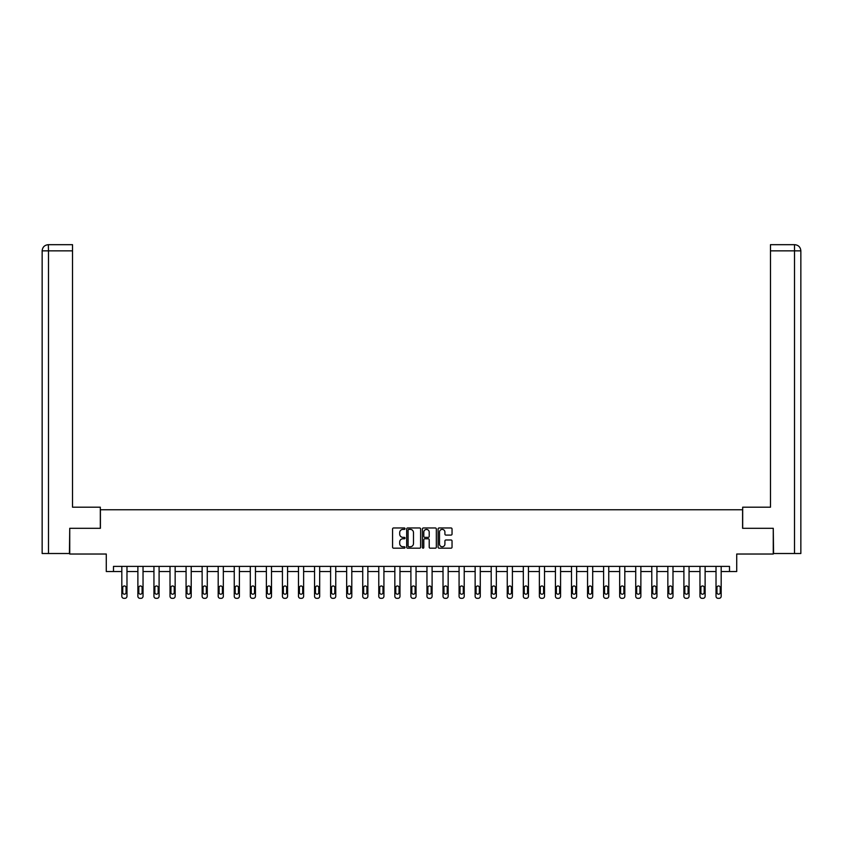<?xml version="1.0" encoding="UTF-8"?>
<svg xmlns="http://www.w3.org/2000/svg" width="843" height="843" viewBox="0 0 843 843"><rect width="100%" height="100%" fill="white"/><g stroke="black" fill="none" stroke-linecap="round" stroke-linejoin="round"><path stroke-width="1.26" d="M405.03 528.677A0.706 0.706 0 0 0 404.324 527.971L393.586 527.971A1.012 1.012 0 0 0 392.575 528.982L392.575 547.17A1.012 1.012 0 0 0 393.586 548.182L404.324 548.182A0.706 0.706 0 0 0 405.03 547.476A0.706 0.706 0 0 0 404.324 546.759L402.933 546.759A3.235 3.235 0 0 1 399.698 543.535L399.698 542.017A3.235 3.235 0 0 1 402.933 538.782L404.324 538.782A0.706 0.706 0 0 0 405.03 538.076A0.706 0.706 0 0 0 404.324 537.37L402.933 537.37A3.235 3.235 0 0 1 399.698 534.135L399.698 532.618A3.235 3.235 0 0 1 402.933 529.383L404.324 529.383A0.706 0.706 0 0 0 405.03 528.677M451.026 535.094A1.012 1.012 0 0 0 452.038 534.083L452.038 528.982A1.012 1.012 0 0 0 451.026 527.971L439.108 527.971A1.012 1.012 0 0 0 438.097 528.982L438.097 547.17A1.012 1.012 0 0 0 439.108 548.182L451.026 548.182A1.012 1.012 0 0 0 452.038 547.17L452.038 541.006A1.012 1.012 0 0 0 451.026 539.994L445.926 539.994A1.012 1.012 0 0 0 444.914 541.006L444.914 544.062A2.708 2.708 0 0 1 442.217 546.759A2.708 2.708 0 0 1 439.509 544.062L439.509 532.091A2.708 2.708 0 0 1 442.217 529.383A2.708 2.708 0 0 1 444.914 532.091L444.914 534.083A1.012 1.012 0 0 0 445.926 535.094L451.026 535.094M729.511 571.533L736.719 571.533L736.719 554.03L773.263 554.03L773.263 528.298L742.588 528.298L742.588 509.762L100.412 509.762L100.412 528.298L69.737 528.298L69.737 554.03L106.281 554.03L106.281 571.533L121.824 571.533L121.824 596.254A2.055 2.055 0 0 0 123.889 598.319L124.922 598.319A2.055 2.055 0 0 0 126.977 596.254L126.977 571.533L137.883 571.533L137.883 596.254A2.055 2.055 0 0 0 139.949 598.319L140.981 598.319A2.055 2.055 0 0 0 143.036 596.254L143.036 571.533L153.942 571.533L153.942 596.254A2.055 2.055 0 0 0 156.008 598.319L157.04 598.319A2.055 2.055 0 0 0 159.095 596.254L159.095 571.533L170.012 571.533L170.012 596.254A2.055 2.055 0 0 0 172.067 598.319L173.1 598.319A2.055 2.055 0 0 0 175.154 596.254L175.154 571.533L186.071 571.533L186.071 596.254A2.055 2.055 0 0 0 188.126 598.319L189.159 598.319A2.055 2.055 0 0 0 191.213 596.254L191.213 571.533L202.13 571.533L202.13 596.254A2.055 2.055 0 0 0 204.185 598.319L205.218 598.319A2.055 2.055 0 0 0 207.273 596.254L207.273 571.533L218.189 571.533L218.189 596.254A2.055 2.055 0 0 0 220.244 598.319L221.277 598.319A2.055 2.055 0 0 0 223.332 596.254L223.332 571.533L234.249 571.533L234.249 596.254A2.055 2.055 0 0 0 236.303 598.319L237.336 598.319A2.055 2.055 0 0 0 239.391 596.254L239.391 571.533L250.308 571.533L250.308 596.254A2.055 2.055 0 0 0 252.363 598.319L253.395 598.319A2.055 2.055 0 0 0 255.45 596.254L255.45 571.533L266.367 571.533L266.367 596.254A2.055 2.055 0 0 0 268.422 598.319L269.454 598.319A2.055 2.055 0 0 0 271.509 596.254L271.509 571.533L282.426 571.533L282.426 596.254A2.055 2.055 0 0 0 284.481 598.319L285.514 598.319A2.055 2.055 0 0 0 287.568 596.254L287.568 571.533L298.485 571.533L298.485 596.254A2.055 2.055 0 0 0 300.54 598.319L301.573 598.319A2.055 2.055 0 0 0 303.628 596.254L303.628 571.533L314.544 571.533L314.544 596.254A2.055 2.055 0 0 0 316.599 598.319L317.632 598.319A2.055 2.055 0 0 0 319.687 596.254L319.687 571.533L330.604 571.533L330.604 596.254A2.055 2.055 0 0 0 332.658 598.319L333.691 598.319A2.055 2.055 0 0 0 335.746 596.254L335.746 571.533L346.663 571.533L346.663 596.254A2.055 2.055 0 0 0 348.717 598.319L349.75 598.319A2.055 2.055 0 0 0 351.805 596.254L351.805 571.533L362.722 571.533L362.722 596.254A2.055 2.055 0 0 0 364.777 598.319L365.809 598.319A2.055 2.055 0 0 0 367.864 596.254L367.864 571.533L378.781 571.533L378.781 596.254A2.055 2.055 0 0 0 380.836 598.319L381.868 598.319A2.055 2.055 0 0 0 383.923 596.254L383.923 571.533L394.84 571.533L394.84 596.254A2.055 2.055 0 0 0 396.895 598.319L397.928 598.319A2.055 2.055 0 0 0 399.982 596.254L399.982 571.533L410.899 571.533L410.899 596.254A2.055 2.055 0 0 0 412.954 598.319L413.987 598.319A2.055 2.055 0 0 0 416.042 596.254L416.042 571.533L426.958 571.533L426.958 596.254A2.055 2.055 0 0 0 429.013 598.319L430.046 598.319A2.055 2.055 0 0 0 432.101 596.254L432.101 571.533L443.018 571.533L443.018 596.254A2.055 2.055 0 0 0 445.072 598.319L446.105 598.319A2.055 2.055 0 0 0 448.16 596.254L448.16 571.533L459.077 571.533L459.077 596.254A2.055 2.055 0 0 0 461.132 598.319L462.164 598.319A2.055 2.055 0 0 0 464.219 596.254L464.219 571.533L475.136 571.533L475.136 596.254A2.055 2.055 0 0 0 477.191 598.319L478.223 598.319A2.055 2.055 0 0 0 480.278 596.254L480.278 571.533L491.195 571.533L491.195 596.254A2.055 2.055 0 0 0 493.25 598.319L494.283 598.319A2.055 2.055 0 0 0 496.337 596.254L496.337 571.533L507.254 571.533L507.254 596.254A2.055 2.055 0 0 0 509.309 598.319L510.342 598.319A2.055 2.055 0 0 0 512.396 596.254L512.396 571.533L523.313 571.533L523.313 596.254A2.055 2.055 0 0 0 525.368 598.319L526.401 598.319A2.055 2.055 0 0 0 528.456 596.254L528.456 571.533L539.372 571.533L539.372 596.254A2.055 2.055 0 0 0 541.427 598.319L542.46 598.319A2.055 2.055 0 0 0 544.515 596.254L544.515 571.533L555.432 571.533L555.432 596.254A2.055 2.055 0 0 0 557.486 598.319L558.519 598.319A2.055 2.055 0 0 0 560.574 596.254L560.574 571.533L571.491 571.533L571.491 596.254A2.055 2.055 0 0 0 573.546 598.319L574.578 598.319A2.055 2.055 0 0 0 576.633 596.254L576.633 571.533L587.55 571.533L587.55 596.254A2.055 2.055 0 0 0 589.605 598.319L590.637 598.319A2.055 2.055 0 0 0 592.692 596.254L592.692 571.533L603.609 571.533L603.609 596.254A2.055 2.055 0 0 0 605.664 598.319L606.697 598.319A2.055 2.055 0 0 0 608.751 596.254L608.751 571.533L619.668 571.533L619.668 596.254A2.055 2.055 0 0 0 621.723 598.319L622.756 598.319A2.055 2.055 0 0 0 624.811 596.254L624.811 571.533L635.727 571.533L635.727 596.254A2.055 2.055 0 0 0 637.782 598.319L638.815 598.319A2.055 2.055 0 0 0 640.87 596.254L640.87 571.533L651.787 571.533L651.787 596.254A2.055 2.055 0 0 0 653.841 598.319L654.874 598.319A2.055 2.055 0 0 0 656.929 596.254L656.929 571.533L667.846 571.533L667.846 596.254A2.055 2.055 0 0 0 669.9 598.319L670.933 598.319A2.055 2.055 0 0 0 672.988 596.254L672.988 571.533L683.905 571.533L683.905 596.254A2.055 2.055 0 0 0 685.96 598.319L686.992 598.319A2.055 2.055 0 0 0 689.058 596.254L689.058 571.533L699.964 571.533L699.964 596.254A2.055 2.055 0 0 0 702.019 598.319L703.051 598.319A2.055 2.055 0 0 0 705.117 596.254L705.117 571.533L716.023 571.533L716.023 596.254A2.055 2.055 0 0 0 718.078 598.319L719.111 598.319A2.055 2.055 0 0 0 721.176 596.254L721.176 571.533L729.511 571.533L729.511 566.38L113.489 566.38L113.489 571.533M420.615 528.982A1.012 1.012 0 0 0 419.603 527.971L407.685 527.971A1.012 1.012 0 0 0 406.674 528.982L406.674 547.17A1.012 1.012 0 0 0 407.685 548.182L419.603 548.182A1.012 1.012 0 0 0 420.615 547.17L420.615 528.982M423.397 527.971L435.315 527.971A1.012 1.012 0 0 1 436.326 528.982L436.326 547.17A1.012 1.012 0 0 1 435.315 548.182L430.215 548.182A1.012 1.012 0 0 1 429.203 547.17L429.203 539.794A1.012 1.012 0 0 0 428.191 538.782L424.809 538.782A1.012 1.012 0 0 0 423.797 539.794L423.797 547.476A0.706 0.706 0 0 1 423.091 548.182A0.706 0.706 0 0 1 422.385 547.476L422.385 528.982A1.012 1.012 0 0 1 423.397 527.971M408.792 529.383A0.706 0.706 0 0 0 408.086 530.089L408.086 546.053A0.706 0.706 0 0 0 408.792 546.759L410.256 546.759A3.235 3.235 0 0 0 413.491 543.535L413.491 532.618A3.235 3.235 0 0 0 410.256 529.383L408.792 529.383M429.203 532.133A2.708 2.708 0 0 0 426.505 529.436A2.708 2.708 0 0 0 423.797 532.133L423.797 536.359A1.012 1.012 0 0 0 424.809 537.37L428.191 537.37A1.012 1.012 0 0 0 429.203 536.359L429.203 532.133M126.977 566.38L126.977 596.254M121.824 566.38L121.824 596.254M126.05 592.555A1.644 1.644 0 0 1 124.406 594.199A1.644 1.644 0 0 1 122.751 592.555L122.751 587.613A1.644 1.644 0 0 1 124.406 585.959A1.644 1.644 0 0 1 126.05 587.613L126.05 592.555M123.889 598.319L124.922 598.319M100.317 528.298L100.317 507.191L72.519 507.191L72.519 250.856L48.483 250.856L48.483 553.514L69.432 553.514L69.737 528.298M48.483 553.514L42.15 553.514L42.15 250.856C42.519 247.104 44.574 245.05 48.314 244.681L72.519 244.681L72.519 250.856M49.874 244.681L72.519 244.681M42.15 250.856L48.483 250.856L48.336 244.681C44.574 245.05 42.508 247.115 42.15 250.856L42.15 491.754M742.683 528.298L742.683 507.191L770.481 507.191L770.481 244.681L794.664 244.681L770.481 244.681M800.85 553.514L800.85 491.754L800.85 553.514L773.568 553.514L773.263 528.298M793.126 244.681L794.517 244.681L794.517 250.856L770.481 250.856M794.517 553.514L794.517 250.856L800.85 250.856L800.85 491.754L800.85 250.856C800.481 247.104 798.426 245.05 794.686 244.681M143.036 566.38L143.036 596.254M137.883 566.38L137.883 596.254M142.109 592.555A1.644 1.644 0 0 1 140.465 594.199A1.644 1.644 0 0 1 138.81 592.555L138.81 587.613A1.644 1.644 0 0 1 140.465 585.959A1.644 1.644 0 0 1 142.109 587.613L142.109 592.555M139.949 598.319L140.981 598.319M159.095 566.38L159.095 596.254M153.942 566.38L153.942 596.254M158.168 592.555A1.644 1.644 0 0 1 156.524 594.199A1.644 1.644 0 0 1 154.87 592.555L154.87 587.613A1.644 1.644 0 0 1 156.524 585.959A1.644 1.644 0 0 1 158.168 587.613L158.168 592.555M156.008 598.319L157.04 598.319M175.154 566.38L175.154 596.254M170.012 566.38L170.012 596.254M174.227 592.555A1.644 1.644 0 0 1 172.583 594.199A1.644 1.644 0 0 1 170.929 592.555L170.929 587.613A1.644 1.644 0 0 1 172.583 585.959A1.644 1.644 0 0 1 174.227 587.613L174.227 592.555M172.067 598.319L173.1 598.319M191.213 566.38L191.213 596.254M186.071 566.38L186.071 596.254M190.286 592.555A1.644 1.644 0 0 1 188.642 594.199A1.644 1.644 0 0 1 186.988 592.555L186.988 587.613A1.644 1.644 0 0 1 188.642 585.959A1.644 1.644 0 0 1 190.286 587.613L190.286 592.555M188.126 598.319L189.159 598.319M207.273 566.38L207.273 596.254M202.13 566.38L202.13 596.254M206.345 592.555A1.644 1.644 0 0 1 204.701 594.199A1.644 1.644 0 0 1 203.047 592.555L203.047 587.613A1.644 1.644 0 0 1 204.701 585.959A1.644 1.644 0 0 1 206.345 587.613L206.345 592.555M204.185 598.319L205.218 598.319M223.332 566.38L223.332 596.254M218.189 566.38L218.189 596.254M222.404 592.555A1.644 1.644 0 0 1 220.761 594.199A1.644 1.644 0 0 1 219.106 592.555L219.106 587.613A1.644 1.644 0 0 1 220.761 585.959A1.644 1.644 0 0 1 222.404 587.613L222.404 592.555M220.244 598.319L221.277 598.319M239.391 566.38L239.391 596.254M234.249 566.38L234.249 596.254M238.464 592.555A1.644 1.644 0 0 1 236.82 594.199A1.644 1.644 0 0 1 235.176 592.555L235.176 587.613A1.644 1.644 0 0 1 236.82 585.959A1.644 1.644 0 0 1 238.464 587.613L238.464 592.555M236.303 598.319L237.336 598.319M255.45 566.38L255.45 596.254M250.308 566.38L250.308 596.254M254.523 592.555A1.644 1.644 0 0 1 252.879 594.199A1.644 1.644 0 0 1 251.235 592.555L251.235 587.613A1.644 1.644 0 0 1 252.879 585.959A1.644 1.644 0 0 1 254.523 587.613L254.523 592.555M252.363 598.319L253.395 598.319M271.509 566.38L271.509 596.254M266.367 566.38L266.367 596.254M270.582 592.555A1.644 1.644 0 0 1 268.938 594.199A1.644 1.644 0 0 1 267.294 592.555L267.294 587.613A1.644 1.644 0 0 1 268.938 585.959A1.644 1.644 0 0 1 270.582 587.613L270.582 592.555M268.422 598.319L269.454 598.319M287.568 566.38L287.568 596.254M282.426 566.38L282.426 596.254M286.641 592.555A1.644 1.644 0 0 1 284.997 594.199A1.644 1.644 0 0 1 283.353 592.555L283.353 587.613A1.644 1.644 0 0 1 284.997 585.959A1.644 1.644 0 0 1 286.641 587.613L286.641 592.555M284.481 598.319L285.514 598.319M303.628 566.38L303.628 596.254M298.485 566.38L298.485 596.254M302.7 592.555A1.644 1.644 0 0 1 301.056 594.199A1.644 1.644 0 0 1 299.413 592.555L299.413 587.613A1.644 1.644 0 0 1 301.056 585.959A1.644 1.644 0 0 1 302.7 587.613L302.7 592.555M300.54 598.319L301.573 598.319M319.687 566.38L319.687 596.254M314.544 566.38L314.544 596.254M318.759 592.555A1.644 1.644 0 0 1 317.116 594.199A1.644 1.644 0 0 1 315.472 592.555L315.472 587.613A1.644 1.644 0 0 1 317.116 585.959A1.644 1.644 0 0 1 318.759 587.613L318.759 592.555M316.599 598.319L317.632 598.319M335.746 566.38L335.746 596.254M330.604 566.38L330.604 596.254M334.819 592.555A1.644 1.644 0 0 1 333.175 594.199A1.644 1.644 0 0 1 331.531 592.555L331.531 587.613A1.644 1.644 0 0 1 333.175 585.959A1.644 1.644 0 0 1 334.819 587.613L334.819 592.555M332.658 598.319L333.691 598.319M351.805 566.38L351.805 596.254M346.663 566.38L346.663 596.254M350.878 592.555A1.644 1.644 0 0 1 349.234 594.199A1.644 1.644 0 0 1 347.59 592.555L347.59 587.613A1.644 1.644 0 0 1 349.234 585.959A1.644 1.644 0 0 1 350.878 587.613L350.878 592.555M348.717 598.319L349.75 598.319M367.864 566.38L367.864 596.254M362.722 566.38L362.722 596.254M366.937 592.555A1.644 1.644 0 0 1 365.293 594.199A1.644 1.644 0 0 1 363.649 592.555L363.649 587.613A1.644 1.644 0 0 1 365.293 585.959A1.644 1.644 0 0 1 366.937 587.613L366.937 592.555M364.777 598.319L365.809 598.319M383.923 566.38L383.923 596.254M378.781 566.38L378.781 596.254M382.996 592.555A1.644 1.644 0 0 1 381.352 594.199A1.644 1.644 0 0 1 379.708 592.555L379.708 587.613A1.644 1.644 0 0 1 381.352 585.959A1.644 1.644 0 0 1 382.996 587.613L382.996 592.555M380.836 598.319L381.868 598.319M399.982 566.38L399.982 596.254M394.84 566.38L394.84 596.254M399.055 592.555A1.644 1.644 0 0 1 397.411 594.199A1.644 1.644 0 0 1 395.767 592.555L395.767 587.613A1.644 1.644 0 0 1 397.411 585.959A1.644 1.644 0 0 1 399.055 587.613L399.055 592.555M396.895 598.319L397.928 598.319M416.042 566.38L416.042 596.254M410.899 566.38L410.899 596.254M415.114 592.555A1.644 1.644 0 0 1 413.47 594.199A1.644 1.644 0 0 1 411.827 592.555L411.827 587.613A1.644 1.644 0 0 1 413.47 585.959A1.644 1.644 0 0 1 415.114 587.613L415.114 592.555M412.954 598.319L413.987 598.319M432.101 566.38L432.101 596.254M426.958 566.38L426.958 596.254M431.173 592.555A1.644 1.644 0 0 1 429.53 594.199A1.644 1.644 0 0 1 427.886 592.555L427.886 587.613A1.644 1.644 0 0 1 429.53 585.959A1.644 1.644 0 0 1 431.173 587.613L431.173 592.555M429.013 598.319L430.046 598.319M448.16 566.38L448.16 596.254M443.018 566.38L443.018 596.254M447.233 592.555A1.644 1.644 0 0 1 445.589 594.199A1.644 1.644 0 0 1 443.945 592.555L443.945 587.613A1.644 1.644 0 0 1 445.589 585.959A1.644 1.644 0 0 1 447.233 587.613L447.233 592.555M445.072 598.319L446.105 598.319M464.219 566.38L464.219 596.254M459.077 566.38L459.077 596.254M463.292 592.555A1.644 1.644 0 0 1 461.648 594.199A1.644 1.644 0 0 1 460.004 592.555L460.004 587.613A1.644 1.644 0 0 1 461.648 585.959A1.644 1.644 0 0 1 463.292 587.613L463.292 592.555M461.132 598.319L462.164 598.319M480.278 566.38L480.278 596.254M475.136 566.38L475.136 596.254M479.351 592.555A1.644 1.644 0 0 1 477.707 594.199A1.644 1.644 0 0 1 476.063 592.555L476.063 587.613A1.644 1.644 0 0 1 477.707 585.959A1.644 1.644 0 0 1 479.351 587.613L479.351 592.555M477.191 598.319L478.223 598.319M496.337 566.38L496.337 596.254M491.195 566.38L491.195 596.254M495.41 592.555A1.644 1.644 0 0 1 493.766 594.199A1.644 1.644 0 0 1 492.122 592.555L492.122 587.613A1.644 1.644 0 0 1 493.766 585.959A1.644 1.644 0 0 1 495.41 587.613L495.41 592.555M493.25 598.319L494.283 598.319M512.396 566.38L512.396 596.254M507.254 566.38L507.254 596.254M511.469 592.555A1.644 1.644 0 0 1 509.825 594.199A1.644 1.644 0 0 1 508.181 592.555L508.181 587.613A1.644 1.644 0 0 1 509.825 585.959A1.644 1.644 0 0 1 511.469 587.613L511.469 592.555M509.309 598.319L510.342 598.319M528.456 566.38L528.456 596.254M523.313 566.38L523.313 596.254M527.528 592.555A1.644 1.644 0 0 1 525.884 594.199A1.644 1.644 0 0 1 524.241 592.555L524.241 587.613A1.644 1.644 0 0 1 525.884 585.959A1.644 1.644 0 0 1 527.528 587.613L527.528 592.555M525.368 598.319L526.401 598.319M544.515 566.38L544.515 596.254M539.372 566.38L539.372 596.254M543.587 592.555A1.644 1.644 0 0 1 541.944 594.199A1.644 1.644 0 0 1 540.3 592.555L540.3 587.613A1.644 1.644 0 0 1 541.944 585.959A1.644 1.644 0 0 1 543.587 587.613L543.587 592.555M541.427 598.319L542.46 598.319M560.574 566.38L560.574 596.254M555.432 566.38L555.432 596.254M559.647 592.555A1.644 1.644 0 0 1 558.003 594.199A1.644 1.644 0 0 1 556.359 592.555L556.359 587.613A1.644 1.644 0 0 1 558.003 585.959A1.644 1.644 0 0 1 559.647 587.613L559.647 592.555M557.486 598.319L558.519 598.319M576.633 566.38L576.633 596.254M571.491 566.38L571.491 596.254M575.706 592.555A1.644 1.644 0 0 1 574.062 594.199A1.644 1.644 0 0 1 572.418 592.555L572.418 587.613A1.644 1.644 0 0 1 574.062 585.959A1.644 1.644 0 0 1 575.706 587.613L575.706 592.555M573.546 598.319L574.578 598.319M592.692 566.38L592.692 596.254M587.55 566.38L587.55 596.254M591.765 592.555A1.644 1.644 0 0 1 590.121 594.199A1.644 1.644 0 0 1 588.477 592.555L588.477 587.613A1.644 1.644 0 0 1 590.121 585.959A1.644 1.644 0 0 1 591.765 587.613L591.765 592.555M589.605 598.319L590.637 598.319M608.751 566.38L608.751 596.254M603.609 566.38L603.609 596.254M607.824 592.555A1.644 1.644 0 0 1 606.18 594.199A1.644 1.644 0 0 1 604.536 592.555L604.536 587.613A1.644 1.644 0 0 1 606.18 585.959A1.644 1.644 0 0 1 607.824 587.613L607.824 592.555M605.664 598.319L606.697 598.319M624.811 566.38L624.811 596.254M619.668 566.38L619.668 596.254M623.894 592.555A1.644 1.644 0 0 1 622.239 594.199A1.644 1.644 0 0 1 620.596 592.555L620.596 587.613A1.644 1.644 0 0 1 622.239 585.959A1.644 1.644 0 0 1 623.894 587.613L623.894 592.555M621.723 598.319L622.756 598.319M640.87 566.38L640.87 596.254M635.727 566.38L635.727 596.254M639.953 592.555A1.644 1.644 0 0 1 638.299 594.199A1.644 1.644 0 0 1 636.655 592.555L636.655 587.613A1.644 1.644 0 0 1 638.299 585.959A1.644 1.644 0 0 1 639.953 587.613L639.953 592.555M637.782 598.319L638.815 598.319M656.929 566.38L656.929 596.254M651.787 566.38L651.787 596.254M656.012 592.555A1.644 1.644 0 0 1 654.358 594.199A1.644 1.644 0 0 1 652.714 592.555L652.714 587.613A1.644 1.644 0 0 1 654.358 585.959A1.644 1.644 0 0 1 656.012 587.613L656.012 592.555M653.841 598.319L654.874 598.319M672.988 566.38L672.988 596.254M667.846 566.38L667.846 596.254M672.071 592.555A1.644 1.644 0 0 1 670.417 594.199A1.644 1.644 0 0 1 668.773 592.555L668.773 587.613A1.644 1.644 0 0 1 670.417 585.959A1.644 1.644 0 0 1 672.071 587.613L672.071 592.555M669.9 598.319L670.933 598.319M689.058 566.38L689.058 596.254M683.905 566.38L683.905 596.254M688.13 592.555A1.644 1.644 0 0 1 686.476 594.199A1.644 1.644 0 0 1 684.832 592.555L684.832 587.613A1.644 1.644 0 0 1 686.476 585.959A1.644 1.644 0 0 1 688.13 587.613L688.13 592.555M685.96 598.319L686.992 598.319M705.117 566.38L705.117 596.254M699.964 566.38L699.964 596.254M704.19 592.555A1.644 1.644 0 0 1 702.535 594.199A1.644 1.644 0 0 1 700.891 592.555L700.891 587.613A1.644 1.644 0 0 1 702.535 585.959A1.644 1.644 0 0 1 704.19 587.613L704.19 592.555M702.019 598.319L703.051 598.319M721.176 566.38L721.176 596.254M716.023 566.38L716.023 596.254M720.249 592.555A1.644 1.644 0 0 1 718.594 594.199A1.644 1.644 0 0 1 716.95 592.555L716.95 587.613A1.644 1.644 0 0 1 718.594 585.959A1.644 1.644 0 0 1 720.249 587.613L720.249 592.555M718.078 598.319L719.111 598.319"/></g></svg>
